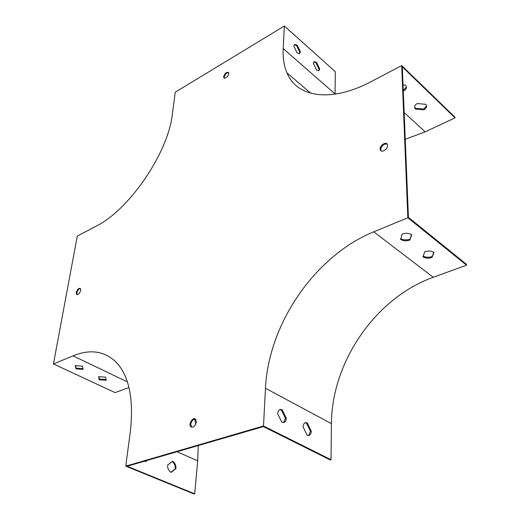 <?xml version="1.0" encoding="UTF-8"?>
<svg xmlns="http://www.w3.org/2000/svg" width="520" height="520" viewBox="0 0 520 520"><rect width="100%" height="100%" fill="white"/><g stroke="black" fill="none" stroke-linecap="round" stroke-linejoin="round"><path stroke-width="0.78" d="M407.836 217.769L466.55 265.207L466.479 264.329L408.428 217.367L402.298 66.846L455 117.865L454.942 117.156L401.7 65.572L371.267 81.569C330.44 103.213 296.745 97.032 286.975 72.891C283.972 65.852 282.711 57.752 283.192 48.581L284.369 26L175.26 92.196L172.393 113.861C168.305 152.796 129.149 210.119 95.7 226.421L77.279 236.106L53.45 363.942L73.06 355.856C89.98 348.926 104.26 350.961 115.901 361.959C129.116 375.732 133.919 398.996 130.312 431.73L125.755 466.147L263.497 426.004L265.467 388.265C268.567 323.453 315.198 255.71 373.75 231.829L407.836 217.769L401.7 65.572M466.55 265.207L433.251 277.271C375.901 297.733 331.78 361.517 331.422 423.631L331.026 459.726L330.207 459.927L263.387 426.601L127.134 466.251L194.708 493.838L197.685 460.811L198.25 445.562M381.173 150.91L380.725 149.5C381.68 145.502 383.819 143.702 387.147 144.085M77.103 294.58L76.843 292.78C77.578 290.251 78.773 288.841 80.431 288.561M224.367 78.065L224.205 77.064C225.043 74.256 226.519 72.761 228.638 72.579M191.678 427.226L190.756 424.294C191.49 420.894 193.056 419.153 195.455 419.081M387.582 145.47C387.881 149.344 381.251 153.29 380.276 149.838C378.762 146.185 386.288 140.712 387.439 144.657L387.582 145.47M76.225 292.454C77.318 289.269 78.709 287.963 80.392 288.516C82.062 290.082 78.013 296.133 76.525 294.3L76.225 292.454M223.659 76.622C225.004 73.053 226.675 71.721 228.657 72.618C229.886 74.692 224.79 79.891 223.802 77.591L223.659 76.622M196.372 421.987C195.208 426.263 193.336 427.837 190.756 426.706C188.006 424.132 193.18 416.325 195.676 419.282L196.372 421.987M106.216 380.269L105.645 377.188L98.612 376.675L99.223 379.756L106.216 380.269M83.102 369.356L82.375 366.145L75.205 365.625L75.978 368.836L83.102 369.356M128.973 387.55L115.031 392.6L53.45 363.942M335.069 94.166L335.322 71.708L284.369 26M319.69 68.991L316.563 62.42L314.178 61.633L313.352 63.375L316.498 69.986L318.858 70.752L319.69 68.991L319.053 69.349L315.926 62.777L313.814 61.906M300.423 51.922L297.226 45.22L294.671 44.389L293.833 46.085L297.05 52.832L299.579 53.651L300.423 51.922L299.78 52.293L296.589 45.591L294.3 44.668M426.524 105.82L423.813 109.064L415.474 108.342L414.583 106.763M406.413 86.801L403.741 90.116L403.24 90.07M432.055 257.452L433.986 252.421C431.431 250.855 428.363 250.633 424.794 251.752L422.935 256.789C425.484 258.323 428.519 258.544 432.055 257.452L433.68 252.207M409.903 240.058L411.697 234.754C409.026 233.109 405.88 232.882 402.272 234.065L400.556 239.382C403.215 240.994 406.328 241.222 409.903 240.058L411.424 234.559M307.144 435.227L308.887 435.481C310.375 435.038 311.175 433.596 311.298 431.158L307.294 422.91L305.494 422.643C304.038 423.079 303.238 424.502 303.101 426.913L307.144 435.227M281.84 422.272L283.764 422.546C285.292 422.078 286.137 420.635 286.299 418.21L282.178 409.747L280.195 409.461C278.694 409.929 277.856 411.353 277.687 413.751L281.84 422.272M331.026 459.726L263.497 426.004M194.708 493.838L194.051 494L125.755 466.147M172.088 461.604C174.356 463.125 175.428 465.51 175.305 468.76L170.879 472.271M146.653 460.571L145.314 461.572M425.659 104.286L426.147 104.884C427.082 106.782 426.322 108.413 423.852 109.778L415.506 109.057L414.979 108.401C414.07 106.535 414.83 104.923 417.255 103.558L425.659 104.286M403.032 84.864L405.47 85.072L406.01 85.742C406.978 87.718 406.237 89.414 403.774 90.831L403.273 90.792M405.249 139.302L425.165 131.859L455 117.865M318.584 70.837L319.053 69.349M299.306 53.742L299.78 52.293M308.575 435.526L310.486 431.385L306.481 423.137L304.993 422.825M283.465 422.598L285.48 418.45L281.365 409.994L279.669 409.656M423.189 256.113C425.757 257.471 428.701 257.621 432.01 256.575M400.784 238.667C403.462 240.123 406.49 240.292 409.871 239.167M98.852 376.591L99.34 379.028L106.093 379.62M75.484 365.521L76.109 368.095L82.96 368.713M195.812 424.067L194.565 419.088M172.484 461.292C174.902 462.728 176.059 465.16 175.955 468.579L171.145 472.401C168.694 470.964 167.531 468.513 167.648 465.062L172.484 461.292M147.303 460.382L145.555 461.688L144.657 461.156M403.774 90.831L403.741 90.116M423.852 109.778L423.813 109.064M415.506 109.057L415.474 108.342M285.48 418.45L286.299 418.21M281.365 409.994L282.178 409.747M310.486 431.385L311.298 431.158M306.481 423.137L307.294 422.91M76.109 368.095L75.978 368.836M99.34 379.028L99.223 379.756M296.589 45.591L297.226 45.22M315.926 62.777L316.563 62.42M175.955 468.579L175.305 468.76M127.367 381.882L73.06 355.856M335.075 93.931L283.192 48.581M433.251 277.271L373.75 231.829M331.422 423.631L265.467 388.265M425.165 131.859L404.157 112.534M197.685 460.811L177.014 451.737M310.837 93.269L286.975 72.891M77.038 294.574L76.525 294.3M224.347 78.026L223.802 77.591M380.874 150.352L380.276 149.838M191.471 427.037L190.756 426.706M414.979 108.401L414.947 107.685"/></g></svg>
